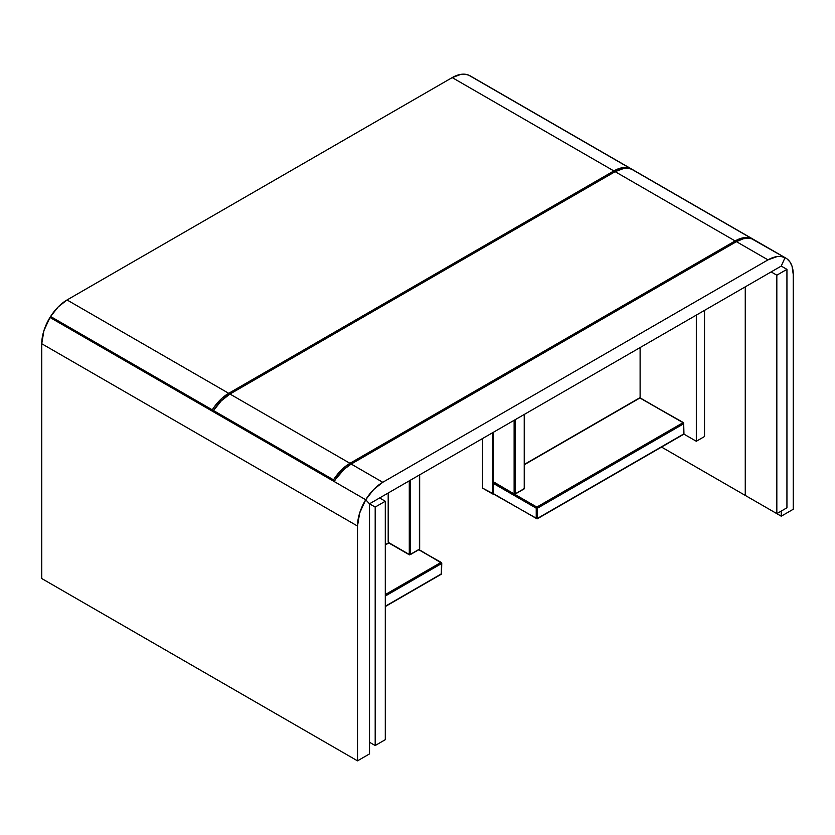 <?xml version="1.0" encoding="UTF-8"?>
<svg xmlns="http://www.w3.org/2000/svg" width="835" height="835" viewBox="0 0 835 835"><rect width="100%" height="100%" fill="white"/><g stroke="black" fill="none" stroke-linecap="round" stroke-linejoin="round"><path stroke-width="1.25" d="M613.871 170.935L622.639 167.678L626.678 167.564L630.321 168.461L468.654 75.129A35.728 20.625 120 0 0 452.205 77.592L460.972 74.346L465.011 74.231L468.654 75.129L630.321 168.461A35.728 20.625 -60 0 0 613.871 170.935L228.707 393.306L613.871 170.935L452.205 77.592L613.871 170.935M214.292 412.313L212.257 409.828L215.9 404.724L222.068 398.159L228.707 393.306L67.04 299.963L452.205 77.592L67.04 299.963A35.728 20.625 120 0 0 50.591 316.496L58.273 306.842L67.04 299.963L228.707 393.306A35.728 20.625 -60 0 0 212.257 409.828L214.292 412.313M52.626 318.98L50.591 316.496L212.257 409.828L50.591 316.496L52.626 318.98M704.521 436.528L704.521 310.38L704.521 436.528L696.317 441.266L683.823 434.064L696.317 441.266L704.521 436.528M696.317 315.119L696.317 441.266L696.317 315.119M640.111 397.721L640.111 347.569L640.111 397.721M482.546 438.532L482.546 488.12L482.546 438.532M493.141 493.673L492.65 432.697L492.65 493.955L482.546 488.12L493.141 493.673M388.452 542.447L389.079 542.813L385.29 544.994L389.079 542.813L388.452 542.447L409.286 554.482L409.286 480.824L409.286 554.482L388.452 542.447L388.452 492.859L388.192 542.082L388.192 493.005M419.4 549.378L418.763 549.743L419.661 549.012L419.4 474.99L419.4 549.378L410.549 554.482L410.549 480.094L410.549 554.482L419.4 549.378L418.763 549.743L440.87 562.498L385.29 594.583L440.87 562.498L441.496 563.594L441.496 573.802L385.29 606.252L441.496 573.802L441.496 573.071L440.87 574.167M441.496 573.802L441.757 563.228L385.29 596.044L441.496 563.594L441.308 562.456L418.763 549.743M385.29 606.554L441.308 574.209L441.496 562.863M683.688 423.773L683.051 422.677L536.853 507.075L537.49 508.171L683.688 423.773L683.688 423.042L639.662 397.836L640.737 398.243L640.111 397.877L524.484 464.636L640.111 397.877L683.051 422.677L683.688 423.773L683.688 433.981L537.49 518.378L537.49 508.171L683.688 423.773L683.948 433.615L683.051 434.346M493.694 482.463L493.287 483.381L536.227 508.171L536.227 518.378L493.287 493.589L493.287 483.381L536.227 508.171L536.853 507.075L493.287 481.92L493.287 432.332L493.015 481.555L514.12 493.955L515.383 493.955L524.223 488.851L524.223 414.473L524.223 488.851L515.383 493.955L515.383 419.577L515.383 493.955L514.12 493.955L515.383 493.955M683.051 422.677L536.853 507.075L514.12 493.955L514.12 420.297L514.12 493.955M536.227 508.171L537.49 508.171L536.853 507.075L536.227 508.171L536.227 518.378L537.49 518.378L537.49 508.171L536.227 508.171M683.688 433.981L537.49 518.378L536.227 518.378L493.287 493.589L493.913 493.955L493.015 493.224L493.287 483.381M537.49 518.378L536.853 518.744L537.49 518.378M536.227 518.378L536.853 518.744L536.227 518.378M493.287 493.589L493.464 482.244M735.124 240.939L743.891 237.683L747.93 237.568L751.573 238.466L631.584 169.192A35.728 20.625 120 0 0 615.134 171.666L623.902 168.409L627.941 168.294L631.584 169.192L751.573 238.466A35.728 20.625 -60 0 0 735.124 240.939L349.959 463.31L735.124 240.939L615.134 171.666L735.124 240.939M334.47 481.012L333.509 479.833L339.125 472.38L345.502 466.337L349.959 463.31L229.969 394.036L615.134 171.666L229.969 394.036A35.728 20.625 120 0 0 213.52 410.559L221.202 400.915L229.969 394.036L349.959 463.31A35.728 20.625 -60 0 0 333.509 479.833L334.47 481.012M215.555 413.043L213.52 410.559L333.509 479.833L213.52 410.559L215.555 413.043M410.549 554.482L409.286 554.482M493.287 481.19L493.015 432.488M493.913 482.286L493.015 481.555M523.597 489.216L524.223 488.12L524.223 488.851M334.157 481.524L365.73 499.748L369.508 503.797L781.247 266.073L785.025 257.671L781.247 266.073L786.935 269.361L786.935 507.805L776.832 513.64L745.258 495.416L776.832 513.64L776.832 275.195L771.143 271.907L776.832 275.195L786.935 269.361L781.247 266.073L369.508 503.797L375.186 507.075L369.508 503.797L365.73 499.748A35.728 20.625 -60 0 1 382.764 482.286L767.991 259.873L736.418 241.649L351.191 464.051L344.27 469.166L335.952 478.758L334.157 481.524L365.73 499.748L359.655 513.024L357.505 526.04L357.505 760.842L41.75 578.54L41.75 343.738L357.505 526.04L357.505 760.842L41.75 578.54L41.75 343.738L357.505 526.04A35.728 20.625 -60 0 1 365.73 499.748L49.975 317.446L365.73 499.748L373.631 489.529L382.764 482.286L351.191 464.051L382.764 482.286L767.991 259.873A35.728 20.625 -60 0 1 785.025 257.671L781.299 256.575L777.124 256.575L767.991 259.873L736.418 241.649L351.191 464.051A35.728 20.625 120 0 0 334.157 481.524M753.452 239.447L785.025 257.671L751.657 238.758L747.69 238.205L743.338 238.768L736.418 241.649A35.728 20.625 120 0 1 753.452 239.447M745.258 286.854L745.258 495.416L745.258 286.854M786.935 507.805L786.935 269.361L776.832 275.195L776.832 513.64L786.935 507.805M369.508 742.252L375.186 745.53L375.186 507.075L385.29 501.24L379.612 497.963L385.29 501.24L385.29 739.695L375.186 745.53L369.508 742.252M375.186 507.075L385.29 501.24L385.29 739.695L375.186 745.53L375.186 507.075M369.508 753.911L357.505 760.842L369.508 753.911L369.508 503.797L369.508 753.911M49.975 317.446L43.9 330.723L41.75 343.738A35.728 20.625 120 0 1 49.975 317.446M469.228 75.463L785.025 257.671L781.247 266.073L785.025 257.671A35.728 20.625 -60 0 1 785.85 258.109A35.728 20.625 -60 0 1 793.25 274.464L792.039 266.229L789.92 261.908L786.862 258.766L469.228 75.463M781.247 511.093L781.247 516.197L793.25 509.267L793.25 274.464L793.25 509.267L781.247 516.197L781.247 511.093M471.107 76.465L469.27 75.369A35.728 20.625 120 0 1 470.095 75.808L785.85 258.109M661.529 447.069L781.247 516.197L661.529 447.069M441.757 563.228L419.285 549.733M388.567 542.813L385.29 544.691M493.464 493.996L537.302 518.796L683.5 434.388L683.5 422.635L639.662 397.836L524.484 464.333M419.661 474.844L419.661 549.012L409.474 554.889L388.64 542.854M524.484 414.317L524.484 488.485L514.308 494.362L493.464 482.327"/></g></svg>
